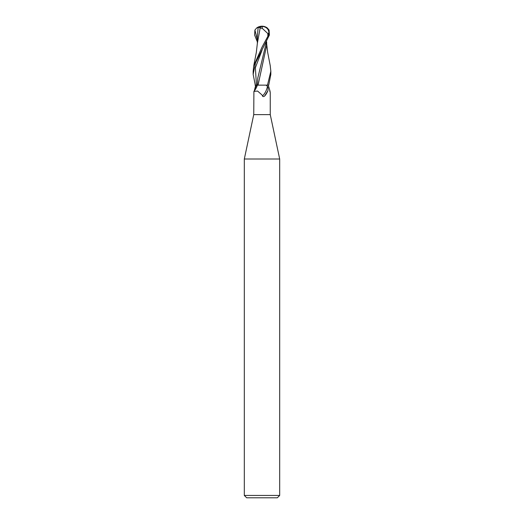 <?xml version="1.0" encoding="UTF-8"?>
<svg xmlns="http://www.w3.org/2000/svg" width="524" height="524" viewBox="0 0 524 524"><rect width="100%" height="100%" fill="white"/><g stroke="black" fill="none" stroke-linecap="round" stroke-linejoin="round"><path stroke-width="0.79" d="M257.664 85.15L266.068 85.15L267.456 86.355C268.137 87.194 268.288 88.648 267.908 90.704L264.6 96.088C263.487 96.809 262.779 96.75 262.472 95.918L262 94.942L257.585 91.058L253.904 91.399L253.747 114.625L244.315 159.001L279.685 159.001L279.685 495.442L244.315 495.442L246.673 497.8L277.327 497.8L279.685 495.442M253.747 114.625L270.253 114.625L279.685 159.001M258.05 85.15L262.203 85.15M269.709 90.914L270.253 92.414L270.253 114.625M269.722 90.953A9.622 4.33 67.9 0 0 270.096 91.399L268.275 85.15M254.291 90.914L255.725 85.15L258.136 85.15M255.719 85.15L255.293 85.15L253.157 74.369L255.509 62.945L269.395 35.043L269.081 30.051L267.332 27.988A8.843 8.843 0 0 0 262 26.2A7.657 6.583 167.9 0 1 268.537 35.043L262 47.18L253.708 65.945L253.157 71.441M267.456 86.355A9.131 4.107 -67.9 0 1 262.472 95.918M267.908 90.704A9.589 4.31 -67.9 0 1 264.6 96.088M257.389 85.15A9.622 4.33 -67.9 0 1 255.509 89.191A9.622 4.33 -67.9 0 1 254.186 91.071M266.31 42.529L257.788 78.043L257.349 85.15L258.136 85.124L255.005 85.15L256.439 85.15L255.385 67.681L262.046 50.219M270.214 65.559L270.843 71.244L267.463 85.15L258.057 85.124L266.664 45.424L266.585 42.824M267.463 85.15L268.727 85.15L270.843 74.369L270.843 71.244M262.269 28.348L267.797 33.516L268.688 33.516A7.316 6.288 -12.1 0 0 262.007 26.469A7.316 6.288 -12.1 0 0 261.98 26.469A8.246 4.428 72.8 0 0 259.78 27.857L262.269 28.348A8.535 0.432 -90 0 0 262.007 26.469M259.78 27.857L259.708 27.53A8.561 4.598 -107.2 0 1 262 26.2L261.98 26.469M268.013 36.058L268.688 33.516M267.797 33.516L267.875 36.058M260.192 27.857L257.402 43.106M257.336 41.841L254.605 35.043L254.919 30.051L256.668 27.988L258.149 27.523L257.349 36.431L257.336 43.964M258.149 27.523L260.317 27.536M256.452 85.15A13.283 5.974 -67.9 0 1 255.116 88.202M268.537 35.043L269.395 35.043M254.919 30.045L257.343 39.752M254.048 91.202L255.509 89.191M244.315 159.001L244.315 495.442M257.422 42.798L256.334 52.367L253.708 65.945M270.292 65.945L267.659 52.315L266.664 43.964M257.349 85.124L257.349 84.567M266.664 45.424L266.664 41.841M262 26.2A8.843 8.843 0 0 0 256.668 27.988M253.157 74.369L253.157 71.244"/></g></svg>
